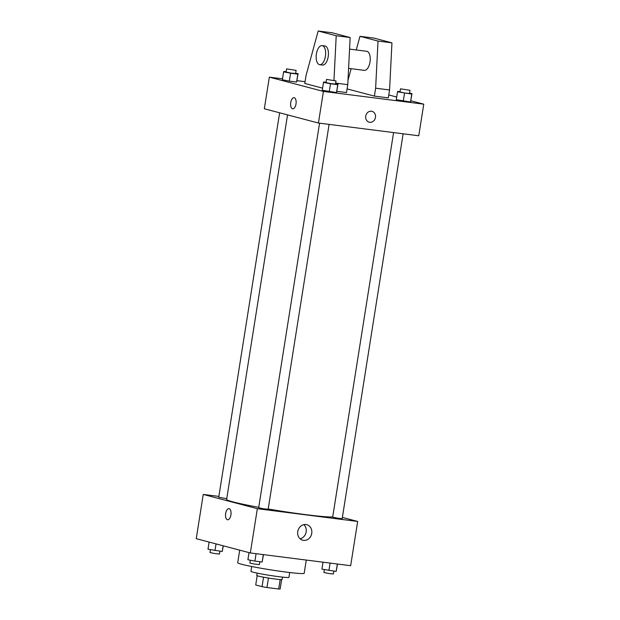 <?xml version="1.0" encoding="UTF-8"?>
<svg xmlns="http://www.w3.org/2000/svg" width="620" height="620" viewBox="0 0 620 620"><rect width="100%" height="100%" fill="white"/><g stroke="black" fill="none" stroke-linecap="round" stroke-linejoin="round"><path stroke-width="0.93" d="M280.186 579.561L278.69 589L266.964 587.512A12.415 0.69 9 0 1 262.051 586.652L255.719 584.978L257.192 575.732M278.69 589A12.415 0.69 9 0 0 280.163 588.954L281.643 579.599M282.488 577.119L282.108 579.491A12.819 0.713 -171 0 1 269.336 578.189A12.819 0.713 -171 0 1 256.781 575.476L257.153 573.105M268.46 578.049L266.964 587.512M263.547 577.189L262.051 586.652M289.703 572.531L288.943 577.329A19.236 1.069 -171 0 1 269.778 575.383A19.236 1.069 -171 0 1 250.945 571.314L251.712 566.51M306.28 560.062L304.188 573.268A33.658 1.875 -171 0 1 270.653 569.85A33.658 1.875 -171 0 1 237.7 562.735L239.7 550.149M342.372 517.413L357.67 521.451L350.664 565.704L250.333 552.955L196.238 538.679L203.244 494.427L218.876 496.411M287.541 114.886L226.633 499.41A54.498 3.038 9 0 0 258.726 507.315M268.197 508.997A54.498 3.038 9 0 0 332.715 516.925M357.67 521.451L257.346 508.695L203.244 494.427M319.563 123.178L258.656 507.749L263.361 508.764L268.158 509.253L329.112 124.388M279.628 112.801L218.744 497.217L226.749 498.682M403.132 133.796L342.178 518.653L338.567 518.351L332.676 517.15L393.584 132.587M257.346 508.695L250.333 552.955M311.744 533.347A8.037 7.029 -75.2 0 1 302.707 540.229A8.037 7.029 -75.2 0 1 297.957 530.666A8.037 7.029 -75.2 0 1 306.807 524.683A8.037 7.029 -75.2 0 1 311.744 533.347M227.587 519.769A5.611 2.705 97.2 0 1 227.416 519.738A5.611 2.705 97.2 0 1 225.633 513.686A5.611 2.705 97.2 0 1 228.997 508.64A5.611 2.705 97.2 0 1 230.973 514.546A5.611 2.705 97.2 0 1 227.587 519.769A5.611 2.705 97.2 0 1 227.416 519.738A5.611 2.705 97.2 0 1 225.641 513.686A5.611 2.705 97.2 0 1 229.005 508.64M303.831 524.636A8.037 7.029 -75.2 0 1 306.156 531.875A8.037 7.029 -75.2 0 1 300.088 538.811M410.882 100.773L423.762 104.168L418.756 135.78L318.424 123.031L264.329 108.764L269.336 77.151L282.495 78.825M296.972 80.662L305.063 81.693M296.011 103.943A5.611 2.705 97.2 0 1 292.671 108.818A5.611 2.705 97.2 0 1 290.703 102.912A5.611 2.705 97.2 0 1 294.089 97.689A5.611 2.705 97.2 0 1 296.011 103.943M423.762 104.168L323.431 91.419L318.424 123.031M323.431 91.419L269.336 77.151M294.089 97.689A5.611 2.705 -82.8 0 0 290.703 102.912A5.611 2.705 -82.8 0 0 292.679 108.818M371.473 111.228A5.611 4.906 -75.2 0 1 372.023 111.337A5.611 4.906 -75.2 0 1 375.34 118.017A5.611 4.906 -75.2 0 1 369.163 122.186A5.611 4.906 -75.2 0 1 365.777 115.824A5.611 4.906 -75.2 0 1 371.473 111.228M369.163 122.186A5.611 4.906 104.8 0 0 375.34 118.017A5.611 4.906 104.8 0 0 372.023 111.337M388.779 94.945L396.699 97.03M295.632 73.237L298.073 73.71L296.585 82.041L289.346 81.127L282.34 79.771L283.596 71.866L283.836 71.44L286.138 71.726M335.544 83.77L337.985 84.243L336.497 92.574L329.259 91.652L322.253 90.303L323.508 82.398L323.749 81.964L326.043 82.258M409.564 93.171L412.006 93.643L410.518 101.982L403.279 101.06L396.273 99.712L397.529 91.806L397.769 91.373L400.071 91.667M336.862 91.334L346.518 92.558L347.766 84.653L350.145 37.526L332.111 32.767L318.176 31L306.032 75.547L304.784 83.452L322.594 88.148M347.091 88.9L374.387 96.1L388.322 97.867L389.569 89.97L391.949 42.842L373.914 38.084L359.98 36.309L356.26 49.949M363.987 70.3A9.618 4.635 -82.8 0 0 364.281 70.362A9.618 4.635 -82.8 0 0 370.047 61.706A9.618 4.635 -82.8 0 0 366.994 51.336A9.618 4.635 -82.8 0 0 366.707 51.282L349.556 49.104M374.387 96.1L375.635 88.195L378.014 41.067L359.98 36.309M351.153 68.688L347.983 80.313M319.688 64.689L322.478 65.046A9.618 4.635 -82.8 0 0 328.244 56.397A9.618 4.635 -82.8 0 0 325.19 46.02A9.618 4.635 -82.8 0 0 324.903 45.965L322.113 45.617A9.618 4.635 97.2 0 1 325.492 55.738A9.618 4.635 97.2 0 1 319.688 64.689A9.618 4.635 97.2 0 1 316.394 53.963A9.618 4.635 97.2 0 1 322.113 45.617M333.963 80.36L336.211 35.758L318.176 31M336.211 35.758L350.145 37.526M378.014 41.067L391.949 42.842M335.645 83.111L347.766 84.653M375.635 88.195L389.569 89.97M337.505 564.029L336.164 571.415L321.927 569.144L323.028 562.193M337.342 564.014L336.164 571.415M330.096 563.092L328.925 570.493M324.369 569.617L323.911 572.469L328.623 573.492L333.413 573.981L333.862 571.121M263.485 554.629L262.144 562.007L254.905 561.092L247.899 559.736L249.031 552.614M263.322 554.606L262.144 562.007M256.076 553.683L254.905 561.092M250.348 560.209L249.891 563.068L254.603 564.084L259.392 564.572L259.842 561.72M223.301 545.825L222.231 551.482L207.995 549.212L209.118 542.082M223.138 545.778L222.231 551.482M216.047 543.911L214.993 550.56M210.436 549.677L209.986 552.536L214.69 553.552L219.48 554.04L219.929 551.188M412.006 93.643L411.765 94.077L397.529 91.806M400.52 88.815L400.016 91.977L404.728 92.992L409.518 93.481L410.014 90.319L400.52 88.815L410.014 90.319M410.758 101.548L410.518 101.982L396.273 99.712M411.765 94.077L410.518 101.982M404.527 93.155L403.279 101.06M337.985 84.243L337.745 84.669L330.507 83.746L323.508 82.398M326.5 79.406L325.996 82.569L330.708 83.584L335.498 84.072L335.994 80.91L326.5 79.406L335.994 80.91M336.738 92.14L336.497 92.574L322.253 90.303M337.745 84.669L336.497 92.574M330.507 83.746L329.259 91.652M298.073 73.71L297.84 74.144L290.594 73.222L283.596 71.866M286.587 68.874L286.084 72.036L290.796 73.052L295.585 73.54L296.089 70.378L286.587 68.874L296.089 70.378M296.825 81.615L296.585 82.041L289.346 81.127L282.34 79.771M297.84 74.144L296.585 82.041M290.594 73.222L289.346 81.127M348.587 68.363L364.281 70.362"/></g></svg>
